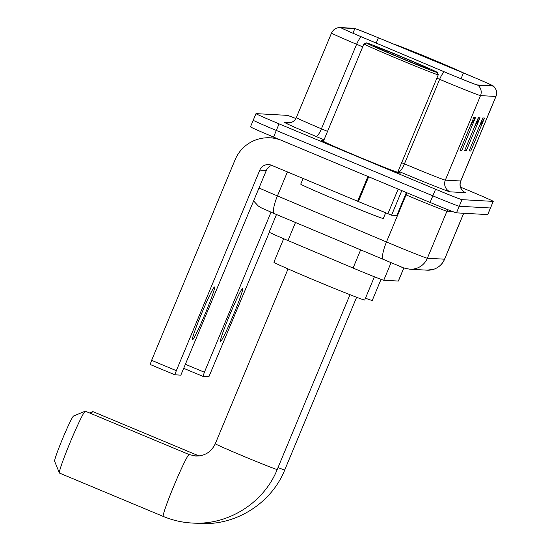 <?xml version="1.0" encoding="UTF-8"?>
<svg xmlns="http://www.w3.org/2000/svg" width="551" height="551" viewBox="0 0 551 551"><rect width="100%" height="100%" fill="white"/><g stroke="black" fill="none" stroke-linecap="round" stroke-linejoin="round"><path stroke-width="0.83" d="M403.876 267.896L398.407 281.044A26.827 0.565 -157.4 0 1 398.345 281.058L383.751 280.245A26.827 0.565 -157.4 0 1 353.088 268.041L287.98 240.553A26.827 0.565 -157.4 0 1 269.157 232.129L276.485 214.525M253.288 120.228A26.827 0.565 22.6 0 0 253.233 120.242L250.485 126.847A26.827 0.565 22.6 0 0 273.565 137.061L430.083 202.444A26.827 0.565 22.6 0 0 456.483 212.858L487.704 214.594A26.827 0.565 22.6 0 0 487.759 214.58L490.507 207.982A26.827 0.565 22.6 0 1 490.452 207.996A26.827 0.565 22.6 0 0 490.507 207.982L493.255 201.377A26.827 0.565 22.6 0 0 470.168 191.156L460.526 187.133M295.873 118.527A26.827 0.565 22.6 0 0 287.257 115.359L256.036 113.623A26.827 0.565 22.6 0 0 255.981 113.637A26.827 0.565 22.6 0 0 279.068 123.858L435.579 189.234A26.827 0.565 22.6 0 0 461.979 199.655L459.231 206.253L490.452 207.996L459.231 206.253A26.827 0.565 22.6 0 1 432.831 195.839A26.827 0.565 22.6 0 0 459.231 206.253L456.483 212.858M279.068 123.858L276.313 130.456L432.831 195.839L276.313 130.456A26.827 0.565 22.6 0 1 253.233 120.242A26.827 0.565 22.6 0 0 276.313 130.456L273.565 137.061M323.547 140.973A42.93 0.902 22.6 0 0 320.951 140.23A42.93 0.902 22.6 0 0 357.888 156.574A42.93 0.902 22.6 0 0 400.212 173.221A42.93 0.902 22.6 0 0 397.856 171.905A42.93 0.902 22.6 0 1 400.212 173.221A42.93 0.902 22.6 0 1 357.888 156.574A42.93 0.902 22.6 0 1 320.951 140.23A42.93 0.902 22.6 0 1 323.547 140.973M468.04 74.874A28.618 0.599 -157.4 0 1 492.663 85.777A28.618 0.599 -157.4 0 1 492.608 85.791L477.221 84.93A28.618 0.599 -157.4 0 1 444.512 71.912L361.497 36.869A28.618 0.599 -157.4 0 1 341.42 27.881A28.618 0.599 -157.4 0 1 341.482 27.867L354.851 28.611A28.618 0.599 -157.4 0 1 378.399 37.805L463.439 72.959A28.618 0.599 -157.4 0 1 468.04 74.874M468.088 74.881A29.334 0.613 22.6 0 0 463.363 72.918L378.33 37.764A29.334 0.613 22.6 0 0 354.217 28.335A29.334 0.613 22.6 0 0 354.19 28.335L340.821 27.591A29.334 0.613 22.6 0 0 361.339 36.821L444.354 71.857A29.334 0.613 22.6 0 0 477.875 85.205L493.262 86.066A29.334 0.613 22.6 0 0 493.276 85.977A29.334 0.613 22.6 0 0 468.088 74.881M473.832 117.453L460.085 150.471L461.772 150.568L475.513 117.542L473.832 117.453M470.334 125.855L474.941 118.651A7.156 7.142 -86.8 0 0 475.513 117.542M460.305 149.948L461.772 150.568M482.814 117.948L469.073 150.967L470.754 151.064L484.501 118.045L482.814 117.948M479.322 126.351L483.923 119.147A7.156 7.142 -86.8 0 0 484.501 118.045M469.287 150.451L470.754 151.064M478.323 117.7L464.583 150.719L466.263 150.816L480.011 117.797L478.323 117.7M474.824 126.103L479.432 118.899A7.156 7.142 -86.8 0 0 480.011 117.797M464.796 150.203L466.263 150.816M461.979 199.655L493.2 201.39A26.827 0.565 22.6 0 0 493.255 201.377M220.579 341.379A28.618 1.694 112.7 0 0 233.252 315.337A28.618 1.694 112.7 0 0 242.605 288.552A28.618 1.694 112.7 0 0 242.571 288.545A28.618 1.694 112.7 0 0 229.891 314.587A28.618 1.694 112.7 0 0 220.545 341.365A28.618 1.694 112.7 0 0 220.579 341.379M185.604 364.383L204.4 372.235L202.961 376.374L208.919 376.705L269.322 232.274M204.4 372.235L271.016 212.204M202.961 376.374L183.924 368.426L202.954 376.374M463.997 73.18A38.453 0.806 22.6 0 0 432.301 59.363A38.453 0.806 22.6 0 0 394.468 44.431M455.615 69.715A29.513 0.62 22.6 0 0 431.743 59.336A29.513 0.62 22.6 0 0 402.85 47.896M195.612 456.056A33.535 1.99 -67.3 0 1 196.638 454.961A33.535 1.99 -67.3 0 1 196.679 454.968L92.885 411.611A33.535 1.99 112.7 0 0 92.844 411.604A33.535 1.99 112.7 0 0 92.754 411.625A33.535 1.99 112.7 0 0 91.218 413.649M365.471 298.194A49.191 1.033 22.6 0 0 372.262 300.44L381.037 279.357M59.398 472.985L54.632 461.318A24.595 1.46 -67.3 0 1 62.828 438.135A24.595 1.46 -67.3 0 1 73.558 416.012L85.205 411.204A33.535 1.99 112.7 0 0 70.576 441.372A33.535 1.99 112.7 0 0 59.398 472.985A33.535 1.99 112.7 0 0 59.487 473.082L163.282 516.445A33.535 1.99 -67.3 0 1 174.24 485.052A33.535 1.99 -67.3 0 1 189.096 454.541A33.535 1.99 -67.3 0 1 189.138 454.547L195.708 456.056C204.786 456.118 211.315 452.006 215.289 443.727A33.535 0.703 -157.4 0 0 244.148 456.497A33.535 0.703 -157.4 0 0 277.146 469.521A33.535 0.703 -157.4 0 0 277.215 469.5C263.819 503.001 227.949 525.537 191.982 523.03C182.044 522.465 172.477 520.268 163.282 516.445A33.535 1.99 -67.3 0 0 163.323 516.452M189.138 454.547L85.336 411.191A33.535 1.99 112.7 0 0 85.295 411.184A33.535 1.99 112.7 0 0 85.205 411.204M283.669 238.728L273.895 262.214A49.191 1.033 22.6 0 0 316.212 280.948A49.191 1.033 22.6 0 0 364.714 300.019L374.384 276.788M192.499 339.815A28.618 1.694 112.7 0 0 205.179 313.774A28.618 1.694 112.7 0 0 214.525 286.995A28.618 1.694 112.7 0 0 214.491 286.981A28.618 1.694 112.7 0 0 201.818 313.023A28.618 1.694 112.7 0 0 192.464 339.809A28.618 1.694 112.7 0 0 192.499 339.815M401.803 190.632L391.575 215.2L396.837 215.489L406.376 192.54M367.944 176.485L281.802 140.505A35.774 35.705 -86.8 0 0 235.112 159.756L151.615 360.347L176.327 370.671L259.824 170.08A8.94 8.926 93.2 0 1 271.498 165.266L357.633 201.246L367.944 176.485L368.66 176.781M176.327 370.671L174.881 374.811L150.168 364.493L151.615 360.347M150.168 364.493L174.887 374.818L180.838 375.148L266.34 170.445A8.94 8.926 93.2 0 1 271.788 165.39M391.575 215.2L357.633 201.246M399.399 57.538A38.453 0.806 22.6 0 0 437.315 72.429A38.453 0.806 22.6 0 0 404.227 57.807A38.453 0.806 22.6 0 0 366.325 42.882A38.453 0.806 22.6 0 0 399.399 57.538M438.279 74.784L397.732 172.194A40.244 0.84 22.6 0 1 358.054 156.587A40.244 0.84 22.6 0 1 323.423 141.263L363.97 43.853A40.244 0.84 22.6 0 0 363.97 43.853A40.244 0.84 22.6 0 0 398.6 59.177A40.244 0.84 22.6 0 0 438.279 74.784A40.244 0.84 22.6 0 0 438.279 74.764L437.315 72.429M303.091 178.469L300.743 184.117A44.714 0.937 22.6 0 0 339.216 201.149A44.714 0.937 22.6 0 0 383.31 218.485L385.659 212.838M403.669 57.772A29.513 0.62 22.6 0 0 374.57 46.339A29.513 0.62 22.6 0 0 399.964 57.566A29.513 0.62 22.6 0 0 429.05 69.02A29.513 0.62 22.6 0 0 403.669 57.772M403.835 267.882L398.345 281.058M295.474 222.535L287.98 240.553M360.588 250.023L353.088 268.041M391.003 262.82L383.751 280.245M259.039 187.974A35.774 0.751 22.6 0 0 277.428 195.922L386.485 241.958A35.774 0.751 22.6 0 0 392.174 244.348A35.774 0.751 22.6 0 0 427.369 258.233L444.554 259.19A35.774 0.751 22.6 0 0 444.629 259.177C442.508 264.025 438.961 267.366 434.002 269.198L427.08 270.169L409.903 269.212A17.887 17.852 93.2 0 0 427.369 258.233L446.957 211.185A35.774 0.751 -157.4 0 1 411.755 197.292A35.774 0.751 -157.4 0 1 406.073 194.909L405.502 194.668M463.673 213.258L444.554 259.19A17.887 17.852 93.2 0 1 427.08 270.169M406.817 192.726A4.47 1.033 -67.1 0 1 406.073 194.909L386.485 241.958A17.887 4.146 112.9 0 0 383.496 259.693A17.887 4.146 112.9 0 0 383.579 259.728M487.704 214.594L493.2 201.39M430.083 202.444L435.579 189.234M452.488 211.494L446.957 211.185A4.47 4.463 -86.8 0 1 447.935 209.724M409.903 269.212C404.827 268.303 402.01 267.566 401.445 266.994L274.439 213.657A17.887 4.146 112.9 0 1 277.428 195.922L287.415 171.919M272.311 137.929A35.774 0.751 -157.4 0 1 271.918 137.633L272.222 136.503M253.632 200.97L258.323 206.046L261.167 207.782L274.439 213.657A17.887 4.146 112.9 0 0 274.522 213.685M493.276 85.977C496.485 88.842 497.388 92.334 495.969 96.446A35.774 0.751 -157.4 0 1 495.893 96.466L460.712 180.997A8.94 8.926 93.2 0 0 465.512 192.692L450.126 191.838A8.94 8.926 93.2 0 1 445.325 180.136L460.712 180.997A35.774 0.751 22.6 0 0 460.788 180.976C459.5 184.592 460.099 187.788 462.578 190.57L464.1 191.803M450.126 191.838A44.714 0.937 -157.4 0 1 406.128 174.474A44.714 0.937 -157.4 0 1 399.02 171.485L398.173 171.134M444.354 71.857A8.94 2.073 112.9 0 0 439.629 79.33L404.441 163.861A35.774 0.751 22.6 0 0 410.13 166.25A35.774 0.751 22.6 0 0 445.325 180.136L480.513 95.612A35.774 0.751 -157.4 0 1 439.629 79.33L436.874 78.173M354.217 28.335L353.694 28.294A8.94 8.926 93.2 0 1 354.19 28.335M340.821 27.591A8.94 8.926 -86.8 0 0 340.325 27.55C336.241 27.516 333.307 29.348 331.516 33.053L296.335 117.583A35.774 0.751 22.6 0 0 321.426 128.817L327.535 131.393M361.339 36.821A8.94 2.073 112.9 0 0 356.614 44.287A35.774 0.751 -157.4 0 1 331.516 33.053M362.716 46.869L356.614 44.287L321.426 128.817A8.94 2.073 -67.1 0 1 316.005 136.441A44.714 0.937 -157.4 0 1 284.736 122.384L290.632 122.708M477.875 85.205A8.94 8.926 93.2 0 1 480.513 95.612L495.893 96.466A8.94 8.926 -86.8 0 0 493.262 86.066M324.022 139.83L316.005 136.441M401.686 162.697L404.441 163.861A8.94 2.073 -67.1 0 1 399.02 171.485M296.335 117.583C295.005 120.504 292.795 122.281 289.695 122.928L287.677 123.052A8.94 8.926 93.2 0 1 284.736 122.384M463.439 72.959L461.029 78.752M378.399 37.805L376.209 43.074M354.851 28.611L352.936 33.212M477.862 118.816L479.432 118.899M482.352 119.064L483.923 119.147M473.371 118.561L474.941 118.651M356.621 297.278L284.757 469.92A33.535 0.703 -157.4 0 1 284.688 469.941A33.535 0.703 -157.4 0 1 278.014 467.585M259.824 170.08L266.34 170.445M368.66 176.788L358.35 201.549M387.897 213.76L398.159 189.11M444.629 259.177L463.735 213.265M353.694 28.294L340.325 27.55M255.981 113.637L253.233 120.242M495.969 96.446L460.788 180.976M284.757 469.92C271.368 503.421 235.497 525.957 199.531 523.45L195.763 523.161M196.679 454.968L199.503 455.904M89.537 412.947L92.754 411.625M349.975 294.702L277.215 469.5M288.049 268.922L215.289 443.727M270.045 137.805L276.154 138.143M396.837 215.489L406.383 192.547M366.325 42.882L363.984 43.839"/></g></svg>
